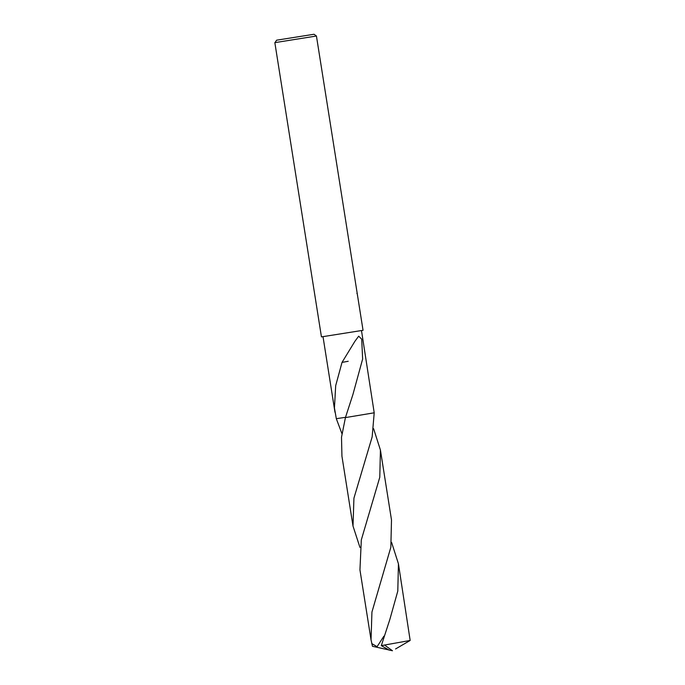 <?xml version="1.0" encoding="UTF-8"?>
<svg xmlns="http://www.w3.org/2000/svg" width="685" height="685" viewBox="0 0 685 685"><rect width="100%" height="100%" fill="white"/><g stroke="black" fill="none" stroke-linecap="round" stroke-linejoin="round"><path stroke-width="1.03" d="M357.467 295.321L357.57 295.911M274.839 42.607L321.445 336.883L363.05 330.298L316.436 36.014L275.002 42.624L276.594 40.192L314.03 34.259L276.594 40.192M357.142 292.975L356.885 293.531M345.505 417.328L336.318 418.681L334.443 407.917L335.693 385.612L342.02 362.399L354.899 341.318L358.683 336.172L361.697 339.178L362.639 359L352.886 394.628L345.428 417.593L341.507 437.227L341.935 456.159L353.006 526.063L353.931 498.192L372.16 436.876L374.207 412.798L345.428 417.593L374.207 412.798L361.509 330.684M342.226 362.365L348.211 361.269M374.207 412.798L345.428 417.593M388.678 649.902L372.469 646.289L371.03 639.816L371.938 612.022L390.844 547.238L391.495 519.966L380.423 450.062L379.79 477.214L361.32 539.874L359.95 569.911L371.03 639.816M373.59 428.664L380.423 450.062M389.902 619.283L381.322 645.63L410.161 640.458L398.439 563.815L397.797 591.044L389.902 619.283M391.606 542.426L398.439 563.815M341.943 433.682L336.309 418.681M381.322 645.638L389.114 650.074L392.479 650.75L384.662 645.133M383.917 636.981L383.874 636.202L377.092 646.674L371.732 643.575M359.959 547.435L353.006 526.063M395.562 648.96L410.161 640.458M314.03 34.259L316.436 36.014M334.991 412.31L323.029 336.78"/></g></svg>
